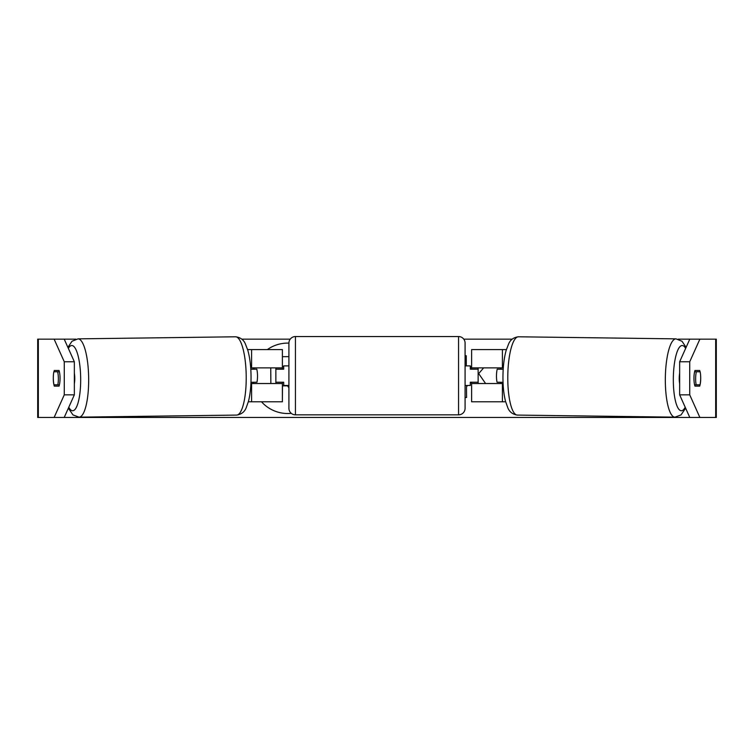 <?xml version="1.0" encoding="UTF-8"?>
<svg xmlns="http://www.w3.org/2000/svg" width="754" height="754" viewBox="0 0 754 754"><rect width="100%" height="100%" fill="white"/><g stroke="black" fill="none" stroke-linecap="round" stroke-linejoin="round"><path stroke-width="1.13" d="M500.533 367.867A9.783 2.535 -90 0 1 500.901 369.168M471.608 369.168L471.608 367.867L503.295 367.867M503.088 383.522L471.608 383.522L471.608 382.221M505.651 401.797L471.608 401.797L471.608 383.522M506.386 349.592L471.608 349.592L471.608 367.867M478.14 383.522L478.14 382.221L470.308 382.221L470.308 385.483L465.086 385.483M478.14 382.221L478.14 367.867M500.892 382.269A9.783 2.535 -90 0 1 500.533 383.522M679.656 383.805A9.783 2.535 -89.2 0 1 679.241 378.093A9.783 2.535 -89.2 0 1 679.656 373.155M700.127 371.779A9.783 2.535 -89.2 0 1 700.692 378.301A9.783 2.535 -89.2 0 1 699.976 384.832L696.196 384.832A9.783 2.535 -89.2 0 1 695.631 378.301A9.783 2.535 -89.2 0 1 696.357 371.779L700.07 371.779A9.783 2.535 -90 0 0 699.703 370.478L694.971 370.478L699.703 370.478M694.604 371.76L696.357 371.779M696.196 384.832L694.594 384.804M503.031 382.297L497.046 382.221A9.783 2.535 -89.2 0 1 496.481 375.699A9.783 2.535 -89.2 0 1 497.206 369.168L503.201 369.253M497.206 369.168L503.201 369.196M288.914 343.117A35.212 35.212 0 0 0 267.35 349.592M254.107 367.867A35.212 35.212 0 0 0 253.73 369.168M261.506 401.797A35.212 35.212 0 0 0 291.27 413.343M64.213 339.159L74.344 361.76L64.269 361.76L54.128 339.159L75.871 339.159M241.78 339.159L290.215 339.159M463.785 339.159L512.22 339.159M678.129 339.159L699.872 339.159L689.731 361.76L679.656 361.76L689.787 339.159M54.128 339.159L37.7 339.159L37.7 417.452L54.128 417.452L64.269 394.851L74.344 394.851L64.213 417.452L54.128 417.452L699.872 417.452L689.787 417.452L679.656 394.851L679.656 361.76M485.595 383.522L478.677 373.607L483.653 367.867M470.864 382.221L471.608 383.315M465.086 397.509L466.566 397.499L466.481 386.708L467.565 385.483M466.33 365.907L466.245 355.737L465.086 355.747M471.608 366.416L470.308 367.98M715.678 417.452L715.678 339.159L716.3 339.159L716.3 417.452L699.872 417.452L689.731 394.851L689.731 361.76M715.678 339.159L699.872 339.159M700.692 377A9.783 2.535 -90 0 1 699.703 386.133L694.971 386.133A9.783 2.535 -90 0 1 693.953 378.301A9.783 2.535 -90 0 1 694.971 370.478M679.656 394.851L689.731 394.851M74.344 394.851L74.344 361.76M53.308 377A9.783 2.535 -90 0 0 53.289 378.301A9.783 2.535 -90 0 0 54.297 386.133L59.029 386.133L54.297 386.133M64.269 394.851L64.269 361.76M59.029 386.133A9.783 2.535 -90 0 0 59.029 370.478L54.297 370.478A9.783 2.535 -90 0 0 53.93 371.779L53.873 371.779A9.783 2.535 -90.8 0 0 53.308 378.301A9.783 2.535 -90.8 0 0 54.024 384.832L57.804 384.832A9.783 2.535 -90.8 0 0 58.369 378.301A9.783 2.535 -90.8 0 0 57.643 371.779L53.873 371.779M59.029 370.478L54.297 370.478M694.971 386.133L699.703 386.133M282.392 356.689L288.914 356.642M270.856 383.522L270.743 367.867M288.914 387.829L287.557 385.822L282.477 385.869L282.392 398.536M283.692 366.727L282.392 366.736M253.108 382.269A9.783 2.535 -90 0 0 253.467 383.522M282.392 369.168L282.392 367.867L250.705 367.867M247.614 349.592L282.392 349.592L282.392 367.867M248.349 401.797L282.392 401.797L282.392 382.221M250.912 383.522L282.392 383.522M275.86 383.522L275.86 367.867M253.467 367.867A9.783 2.535 -90 0 0 253.099 369.168M295.436 336.548A6.522 6.522 0 0 0 288.914 343.07L288.914 408.319A6.522 6.522 0 0 0 295.436 414.841L458.564 414.841A6.522 6.522 0 0 0 465.086 408.319L465.086 343.07A6.522 6.522 0 0 0 458.564 336.548L295.436 336.548L295.436 414.841M478.14 369.168L470.308 369.168L470.308 365.907L465.086 365.907M288.914 365.907L283.692 365.907L283.692 369.168L275.86 369.168M275.86 382.221L283.692 382.221L283.692 385.483L288.914 385.483M74.344 383.805A9.783 2.535 -90.8 0 0 74.759 378.093A9.783 2.535 -90.8 0 0 74.344 373.155M57.804 384.832L59.406 384.804M59.396 371.76L57.643 371.779M250.969 382.297L256.954 382.221A9.783 2.535 -90.8 0 0 257.519 375.699A9.783 2.535 -90.8 0 0 256.794 369.168L250.799 369.253M256.794 369.168L250.799 369.196M502.4 401.797L502.4 383.522M502.4 367.867L502.4 349.592M674.962 417.151L517.404 415.086A39.151 10.132 -89.2 0 1 507.791 375.944A39.151 10.132 -89.2 0 1 518.432 336.793L675.989 338.857A39.151 10.132 90.8 0 0 665.339 378.008A39.151 10.132 90.8 0 0 674.962 417.151L681.022 414.926L685.631 408.187M685.207 407.245A32.629 8.445 -89.2 0 1 673.331 378.093A32.629 8.445 -89.2 0 1 685.64 348.395M38.322 417.452L38.322 339.159M251.6 367.867L251.6 349.592M251.6 401.797L251.6 383.522M458.564 414.841L458.564 336.548M79.038 417.151L236.596 415.086A39.151 10.132 -90.8 0 0 246.209 375.944A39.151 10.132 -90.8 0 0 235.568 336.793L78.011 338.857A39.151 10.132 89.2 0 1 88.661 378.008A39.151 10.132 89.2 0 1 79.038 417.151L72.978 414.926L68.369 408.187M68.793 407.245A32.629 8.445 -90.8 0 0 80.669 378.093A32.629 8.445 -90.8 0 0 68.36 348.395M675.989 338.857L681.993 341.251L686.112 347.349M518.432 336.793C513.634 337.387 510.364 339.762 508.62 343.928L506.179 350.299C504.172 357.49 503.097 366.01 502.956 375.86C502.861 385.624 503.71 394.088 505.51 401.269L507.791 407.707C509.412 411.91 512.626 414.37 517.404 415.086M236.596 415.086C241.374 414.37 244.588 411.91 246.209 407.707L248.49 401.269C250.29 394.088 251.139 385.624 251.044 375.86C250.903 366.01 249.828 357.49 247.821 350.299L245.38 343.928C243.636 339.762 240.366 337.387 235.568 336.793M78.011 338.857L72.007 341.251L67.888 347.349"/></g></svg>
